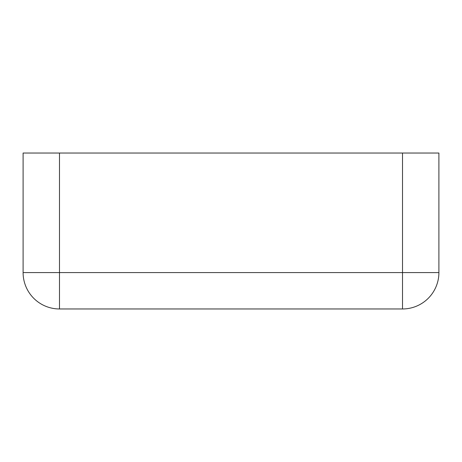 <?xml version="1.0" encoding="UTF-8"?>
<svg xmlns="http://www.w3.org/2000/svg" width="462" height="462" viewBox="0 0 462 462"><rect width="100%" height="100%" fill="white"/><g stroke="black" fill="none" stroke-linecap="round" stroke-linejoin="round"><path stroke-width="0.69" d="M402.517 308.963A36.383 36.383 0 0 0 438.9 272.58L438.9 153.037L402.517 153.037L402.517 308.963L59.483 308.963L59.483 272.58L23.1 272.58A36.383 36.383 0 0 0 59.483 308.963M438.9 272.58L59.483 272.58L59.483 153.037L23.1 153.037L23.1 272.58M59.483 153.037L402.517 153.037"/></g></svg>
